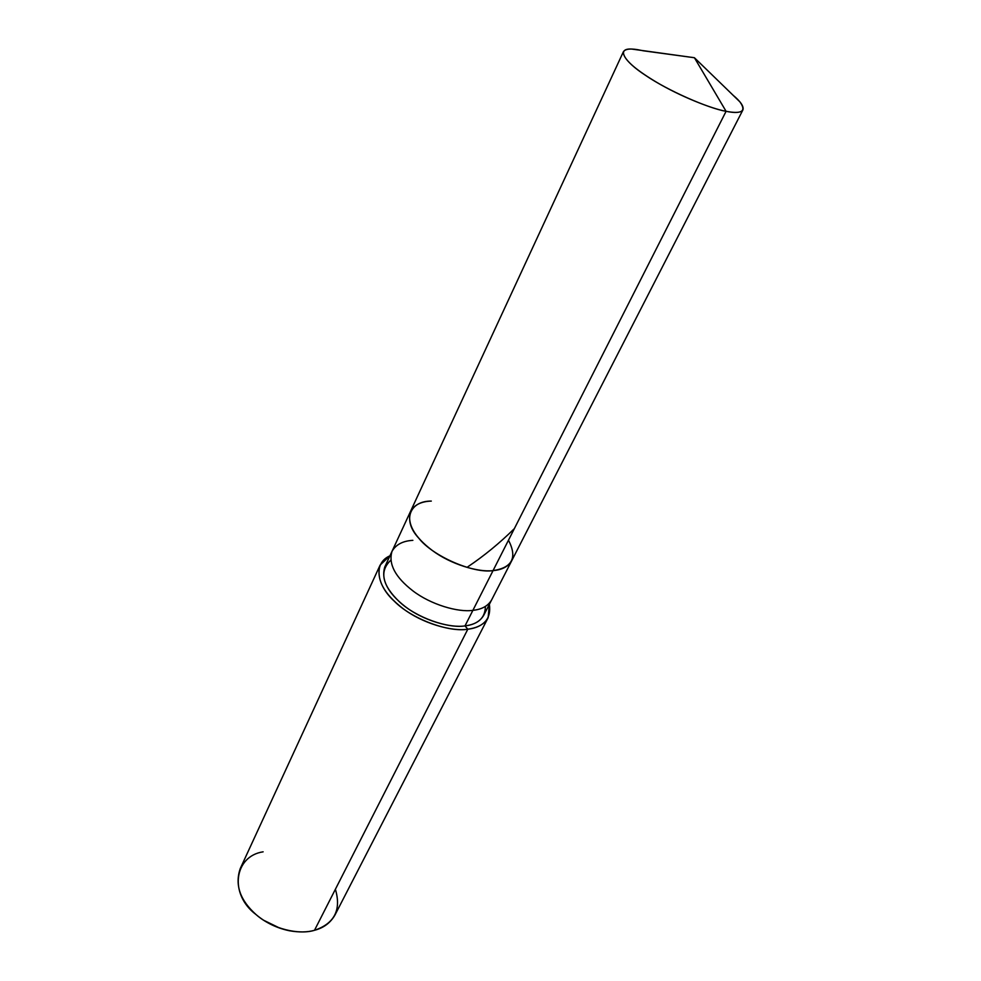 <?xml version="1.0" encoding="UTF-8"?>
<svg xmlns="http://www.w3.org/2000/svg" width="981" height="981" viewBox="0 0 981 981"><rect width="100%" height="100%" fill="white"/><g stroke="black" fill="none" stroke-linecap="round" stroke-linejoin="round"><path stroke-width="1.47" d="M390.72 560.274C379.169 571.322 382.063 585.154 399.377 601.77C416.152 617.687 448.415 628.772 465.006 625.89L472.891 610.341C481.806 609.422 488.035 605.976 491.579 599.98C488.035 605.976 481.806 609.422 472.891 610.341L493.051 570.611C502.014 569.875 508.219 566.613 511.665 560.825C508.219 566.613 502.014 569.875 493.051 570.611C512.34 567.717 517.478 557.576 508.489 540.2C517.478 557.576 512.34 567.717 493.051 570.611C478.238 572.512 450.537 564.185 432.278 550.451C414.227 536.766 406.956 523.768 410.487 511.481C406.956 523.768 414.227 536.766 432.278 550.451C450.537 564.185 478.238 572.512 493.051 570.611L726.087 111.319C708.319 108.364 667.374 90.399 645.51 75.341C624.137 61.484 615.994 48.118 631.703 49.062L641.341 50.399C631.519 48.241 625.547 48.658 623.426 51.674C622.812 58.48 633.861 68.67 656.559 82.245C679.514 95.917 711.053 108.633 726.087 111.319L493.051 570.611C473.247 573.787 432.584 556.068 418.728 538.128C402.014 520.335 409.617 500.886 431.309 501.083C409.617 500.886 402.014 520.335 418.728 538.128C432.584 556.068 473.247 573.787 493.051 570.611L472.891 610.341C458.139 612.573 430.782 604.59 412.915 590.881C395.245 577.22 388.268 564.063 391.983 551.408C388.268 564.063 395.245 577.22 412.915 590.881C430.782 604.59 458.139 612.573 472.891 610.341L465.006 625.89C450.279 628.232 423.069 620.384 405.337 606.687C387.814 593.039 380.959 579.832 384.748 567.03L391.983 551.408C395.858 544.602 402.811 540.911 412.866 540.347M631.703 49.062L694.413 57.732L726.087 111.319L694.413 57.732L642.702 50.705M732.868 95.047L739.858 101.816C746.627 111.147 742.028 114.311 726.087 111.319C735.296 113.207 740.9 112.741 742.899 109.933C744.064 106.573 740.729 101.607 732.868 95.047M431.309 501.083C421.192 501.438 414.252 504.896 410.487 511.481L391.983 551.408M742.899 109.933L483.731 615.308C480.15 621.365 473.909 624.897 465.006 625.89L467.814 629.213C448.979 632.622 411.738 619.121 394.08 600.997C376.606 585.081 373.123 563.033 389.948 555.81L380.15 565.044C376.017 578.974 383.522 593.407 402.664 608.306C422.051 623.266 451.775 631.801 467.814 629.213L314.496 930.295C299.144 935.114 272.448 929.105 256.151 914.66C240.038 900.276 234.729 884.948 240.198 868.688L380.15 565.044M263.129 851.827C234.214 856.106 228.781 894.132 255.943 914.488C265.508 922.63 276.593 928.038 289.223 930.724C298.96 932.465 307.384 932.33 314.496 930.295L467.814 629.213L465.006 625.89C478.446 624.198 485.239 617.711 485.374 606.442M280.026 928.234L263.57 920.215L280.026 928.234M489.372 604.308C491.383 618.619 484.209 626.92 467.814 629.213C477.477 628.11 484.246 624.272 488.133 617.699L489.372 604.308M488.133 617.699L335.012 914.93C330.523 922.802 323.681 927.916 314.496 930.295C334.509 923.538 341.474 909.865 335.392 889.264M514.338 528.649C499.66 543.094 484.16 555.81 467.839 566.797M623.426 51.674L410.487 511.481M739.858 101.816L694.413 57.732"/></g></svg>
